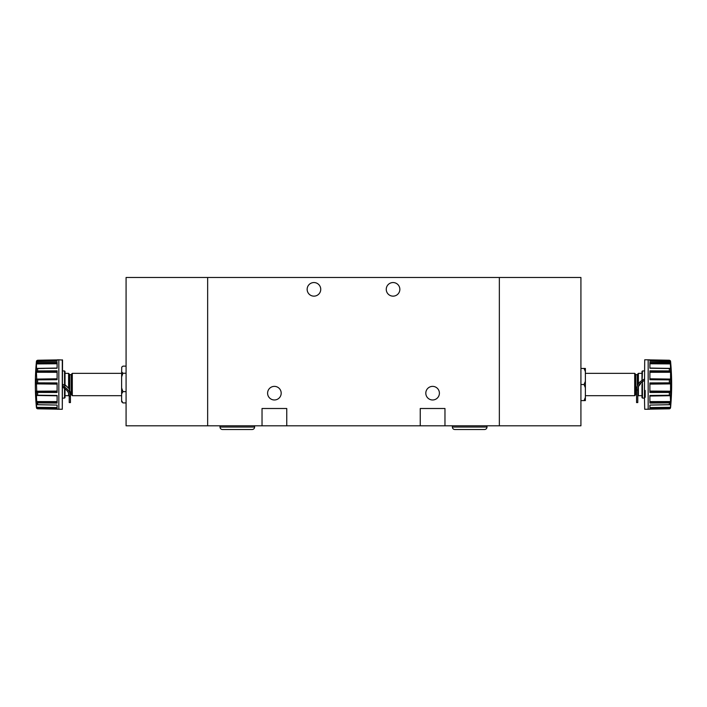 <?xml version="1.0" encoding="UTF-8"?>
<svg xmlns="http://www.w3.org/2000/svg" width="707" height="707" viewBox="0 0 707 707"><rect width="100%" height="100%" fill="white"/><g stroke="black" fill="none" stroke-linecap="round" stroke-linejoin="round"><path stroke-width="1.06" d="M452.383 427.046A2.474 2.474 0 0 0 454.857 429.511L484.516 429.511A2.474 2.474 0 0 0 486.99 427.046L452.383 427.046L452.383 425.808M220.01 427.046A2.474 2.474 0 0 0 222.484 429.511L252.143 429.511A2.474 2.474 0 0 0 254.617 427.046L220.01 427.046L220.01 425.808M644.457 380.463L641.983 381.939L638.403 386.588L638.403 395.699L641.983 395.699M638.403 386.588L638.615 386.049M645.199 394.904L644.457 395.098L644.457 397.219L644.457 392.959L645.199 392.968L644.457 392.959L644.704 359.801L648.16 359.801L648.16 409.247L644.704 409.247L644.457 397.219L644.704 409.247M669.556 404.722L649.892 405.067L670.254 404.643L649.892 405.067L649.892 408.743L669.449 408.814L670.254 408.425L670.625 406.993M649.892 395.805L670.254 395.469L670.563 401.205L669.352 402.893L669.352 404.731M670.563 401.205L670.519 407.329L669.352 408.425M644.704 397.307L645.199 397.307L645.199 390.458L644.704 390.458M649.892 383.601L670.254 383.353L669.476 382.867L649.892 382.929L649.892 392.465L669.449 392.438L670.563 390.883L670.563 395.84M649.892 371.643L670.254 371.564L669.352 370.928L649.892 370.822L649.892 379.712L669.352 379.871L670.563 378.864L670.563 390.883M649.892 363.142L670.254 363.239L669.352 362.647L649.892 362.391L649.892 368.25L670.563 368.356L670.563 378.864M649.892 409.212L648.169 409.247L648.169 359.801L649.892 359.836L649.892 361.144L670.254 361.745L670.563 368.356M662.583 360.11L649.892 359.89L669.467 360.234L670.581 361.524A247.821 247.821 0 0 1 670.581 407.524M644.457 379.032L642.106 380.393L642.469 370.963L641.983 371.458L642.106 380.393C638.43 382.628 636.574 385.845 636.547 390.025L636.547 402.566L637.785 402.566L637.785 390.025L636.547 390.025M634.692 373.349L635.31 373.968L635.31 395.08L634.692 395.699L634.692 373.349L585.378 373.349M637.785 384.926L637.785 373.968L638.403 373.349L638.403 383.874M580.924 368.453L584.07 368.453L585.378 371.688L585.378 381.294L584.07 384.52L580.924 384.52M584.07 368.453L585.378 368.453L585.378 371.688M584.07 384.52L585.378 387.754L585.378 400.595L580.924 400.595M584.07 400.595L585.378 397.361M585.378 387.754L585.378 381.294M641.983 371.458L641.983 380.463M642.106 380.393L642.725 381.462C639.455 383.45 637.811 386.305 637.785 390.025M669.352 408.814L649.892 409.159M670.254 395.469L649.892 395.46L649.892 403.087L669.352 402.893M670.254 363.239L670.563 364.238M670.254 371.564L670.563 372.616M670.254 383.353L670.563 384.184M642.469 381.612L642.469 398.085L641.983 397.59L641.983 384.52M644.704 359.801L644.457 390.361M670.563 361.295L670.651 362.62M649.892 405.067L662.565 404.846M669.158 408.425L663.281 408.522M649.892 395.496L662.583 395.31M649.892 403.025L663.281 402.955M649.892 383.035L669.476 382.867M649.892 382.982L662.583 382.885M649.892 392.394L663.281 392.447M649.892 370.936L669.476 370.945M649.892 370.883L662.583 370.892M649.892 379.659L663.281 379.818M649.892 362.444L662.583 362.558M669.449 368.541L663.29 368.444M649.892 361.144L670.519 361.083M649.892 359.943L669.467 360.234M580.924 425.808L207.655 425.808L207.655 277.489L207.655 425.808L126.076 425.808L126.076 277.489L499.345 277.489L499.345 425.808L499.345 277.489L580.924 277.489L580.924 425.808M69.215 388.938L68.597 388.196L68.597 373.349L69.215 373.968L69.215 388.938L70.453 393.03L70.453 396.185L70.453 393.03M72.308 395.699L71.69 395.08L71.69 373.968L72.308 373.349L72.308 395.699L121.622 395.699M122.93 391.634L121.622 387.931L121.622 393.905L122.93 391.634L126.076 391.634M64.531 385.439L64.531 370.963L65.017 371.458L65.017 385.527L62.543 384.219M43.71 360.119L57.108 359.916L37.551 360.234L36.481 361.083L36.349 362.62M57.108 368.108L36.481 368.409L36.437 362.178L37.551 361.498L57.108 361.144L57.108 359.836L58.84 359.801L58.84 409.247L58.831 359.801M36.746 368.462L57.108 368.241L57.108 362.391L37.648 362.647L36.437 364.238M57.108 379.624L37.533 379.862L57.108 379.703L57.108 370.822L37.648 370.928L36.437 372.616L36.437 368.356M57.108 392.35L37.533 392.429L57.108 392.465L57.108 382.929L37.551 382.858L36.481 383.892L57.108 384.113M57.108 402.274L36.746 402.265L36.437 395.84L37.648 395.222L37.648 392.438M64.531 388.452L64.531 398.085L65.017 397.59L65.017 388.806L65.017 395.699L68.597 395.699L68.597 393.295M62.296 359.801L62.296 409.247L62.543 360.049L58.84 359.801M36.375 406.993L36.746 408.425L37.551 408.814L57.108 408.743L57.108 405.067L36.746 404.643L36.437 401.205M57.108 408.107L36.746 407.921L36.411 404.439M69.215 396.185L69.215 402.566L70.453 402.566L70.453 396.185L69.215 396.185C69.127 393.101 67.474 390.467 64.275 388.276A18.046 5.983 -148 0 1 62.543 387.056M70.453 396.185C70.355 392.659 68.499 389.69 64.894 387.286L64.275 388.276M64.894 385.589L64.894 387.286A18.046 5.983 -148 0 1 62.543 385.607M44.417 368.435L37.533 368.541M57.108 362.444L43.719 362.567M36.481 361.083L57.108 361.144M36.419 407.524A247.821 247.821 0 0 1 36.419 361.524L36.437 361.295M57.108 409.159L37.648 408.814M57.108 408.699L44.417 408.531M37.444 404.722L43.719 404.837M36.746 407.921L37.648 408.425M37.842 404.731L57.108 405.067L36.746 404.643M57.108 403.025L44.417 402.963L57.108 403.087L57.108 395.46L37.648 395.222M57.108 395.46L43.719 395.301M36.746 402.265L37.533 402.884L44.417 402.963M57.108 392.394L44.417 392.447M57.108 382.991L43.719 382.876M57.108 391.687L36.746 391.855L37.533 392.429M36.746 391.855L36.481 383.892M57.108 383.601L36.737 383.353M37.86 370.928L43.719 370.901M57.108 379.659L44.417 379.809M57.108 379.182L37.533 379.862M36.746 379.482L36.437 372.616M65.017 371.458L65.017 373.349L68.597 373.349M68.597 388.196L65.017 384.758L65.017 373.349M121.622 371.802L122.93 373.234L121.622 376.937L121.728 367.127L122.93 366.129L126.076 366.129M121.622 401.488L122.93 402.919L121.622 400.648L121.728 401.921M121.622 400.648L121.622 393.905M121.622 387.931L121.622 376.937M122.93 402.919L126.076 402.919M122.93 373.234L126.076 373.234M399.853 289.349A6.796 6.796 0 0 0 393.057 282.553A6.796 6.796 0 0 0 386.252 289.349A6.796 6.796 0 0 0 393.057 296.145A6.796 6.796 0 0 0 399.853 289.349M320.748 289.349A6.796 6.796 0 0 0 313.943 282.553A6.796 6.796 0 0 0 307.147 289.349A6.796 6.796 0 0 0 313.943 296.145A6.796 6.796 0 0 0 320.748 289.349M281.192 393.18A6.796 6.796 0 0 0 274.396 386.375A6.796 6.796 0 0 0 267.6 393.18A6.796 6.796 0 0 0 274.396 399.976A6.796 6.796 0 0 0 281.192 393.18M439.401 393.18A6.796 6.796 0 0 0 432.604 386.375A6.796 6.796 0 0 0 425.808 393.18A6.796 6.796 0 0 0 432.604 399.976A6.796 6.796 0 0 0 439.401 393.18M420.241 425.808L420.241 408.505L444.968 408.505L444.968 425.808M262.032 425.808L262.032 408.505L286.759 408.505L286.759 425.808M670.563 407.055L670.563 407.753M669.352 392.438L669.352 395.222M669.352 379.871L669.352 382.858M669.352 368.541L669.352 370.928M669.352 361.498L669.352 362.647M636.547 394.409L635.805 394.409L635.805 374.639L637.29 374.639L637.29 386.031M649.892 408.664L669.449 408.416M649.892 408.107L670.254 407.921M649.892 407.55L670.519 407.329M669.158 402.893L649.892 402.99L669.449 402.884M649.892 402.274L670.254 402.265M649.892 401.603L670.519 401.558M649.892 396.035L670.519 395.699M649.892 395.522L669.449 395.231M669.158 392.447L649.892 392.358L669.449 392.438M649.892 391.687L670.254 391.855M649.892 391.077L670.519 391.218M649.892 384.113L670.519 383.892M649.892 379.182L670.254 379.482M649.892 378.802L670.519 379.085M649.892 372.306L670.519 372.262M649.892 368.214L669.167 368.541M649.892 368.108L670.254 368.462M649.892 368.055L670.519 368.409M649.892 363.769L670.519 363.911M649.892 362.479L669.449 362.656M649.892 360.358L670.254 360.623M70.453 394.409L71.195 394.409L71.195 374.639L71.69 374.144M69.71 389.875L69.71 374.639L69.215 374.144M37.648 362.647L37.648 361.498M37.648 370.928L37.648 368.541M37.648 382.858L37.648 379.871M36.437 395.84L36.437 390.883M36.437 407.753L36.437 407.055M57.108 363.769L36.481 363.911M57.108 368.055L36.481 368.409M57.108 363.142L36.746 363.239M57.108 360.367L36.746 360.623M57.108 408.664L37.551 408.416M57.108 407.55L36.481 407.329M57.108 402.981L37.533 402.884M57.108 401.603L36.481 401.558M57.108 395.805L36.746 395.469M57.108 391.077L36.481 391.218M57.108 371.643L36.746 371.564M57.108 370.936L37.551 370.936M57.108 378.802L36.481 379.085M57.108 372.306L36.481 372.262M36.437 384.184L36.437 378.864M37.648 404.731L37.648 402.893M486.99 425.808L486.99 427.046M254.617 425.808L254.617 427.046M642.469 370.963L644.457 370.928M634.692 395.699L585.378 395.699M637.29 374.639L637.785 374.144M635.805 374.639L635.31 374.144M641.983 373.349L638.403 373.349M635.805 394.409L635.31 394.904M642.469 398.085L644.457 398.121M637.785 395.08L638.403 395.699M64.531 370.963L62.543 370.928M69.136 395.16L68.597 395.699M62.296 409.247L58.84 409.247M57.108 409.212L58.831 409.247M64.531 398.085L62.543 398.121M72.308 373.349L121.622 373.349M71.195 374.639L69.71 374.639M71.195 394.409L71.69 394.904"/></g></svg>
